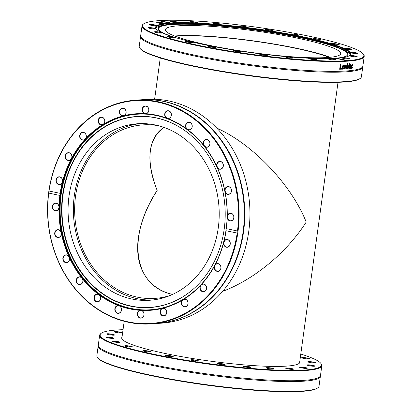 <?xml version="1.0" encoding="UTF-8"?>
<svg xmlns="http://www.w3.org/2000/svg" width="412" height="412" viewBox="0 0 412 412"><rect width="100%" height="100%" fill="white"/><g stroke="black" fill="none" stroke-linecap="round" stroke-linejoin="round"><path stroke-width="0.62" d="M101.239 333.272L100.749 333.638A112.126 13.838 7.8 0 0 99.653 335.224A112.126 13.838 7.8 0 0 172.643 358.419A112.126 13.838 7.8 0 0 296.918 370.877A112.126 13.838 7.8 0 0 321.829 365.66A112.126 13.838 7.8 0 0 321.2 363.837L320.824 363.348A111.688 13.781 -172.2 0 1 296.64 370.362A111.688 13.781 -172.2 0 1 166.453 356.766A111.688 13.781 -172.2 0 1 101.239 333.272A111.688 13.781 -172.2 0 1 123.044 329.698M300.786 354.047A111.688 13.781 -172.2 0 1 320.824 363.348M119.825 332.077A3.929 0.484 7.8 0 0 115.942 331.603A3.929 0.484 7.8 0 0 114.361 331.84A3.929 0.484 7.8 0 0 118.167 332.793A3.929 0.484 7.8 0 0 122.086 332.901A3.929 0.484 7.8 0 0 119.825 332.077M109.494 337.16A3.929 0.484 7.8 0 0 106.023 337.232A3.929 0.484 7.8 0 0 109.829 338.18A3.929 0.484 7.8 0 0 113.748 338.288A3.929 0.484 7.8 0 0 109.494 337.16M126.309 345.683A3.929 0.484 7.8 0 0 124.723 345.92A3.929 0.484 7.8 0 0 128.529 346.868A3.929 0.484 7.8 0 0 132.448 346.976A3.929 0.484 7.8 0 0 130.604 346.24A3.929 0.484 7.8 0 0 126.309 345.683M165.768 355.365A3.929 0.484 7.8 0 0 165.449 355.577A3.929 0.484 7.8 0 0 169.255 356.529A3.929 0.484 7.8 0 0 173.174 356.637A3.929 0.484 7.8 0 0 170.398 355.721A3.929 0.484 7.8 0 0 165.768 355.365M217.289 363.616L217.289 363.616A3.929 0.484 7.8 0 0 221.095 364.568A3.929 0.484 7.8 0 0 225.014 364.677A3.929 0.484 7.8 0 0 221.239 363.605A3.929 0.484 7.8 0 0 217.289 363.616M267.074 368.215A3.929 0.484 7.8 0 0 271.163 368.956A3.929 0.484 7.8 0 0 274.083 368.941A3.929 0.484 7.8 0 0 270.293 367.875A3.929 0.484 7.8 0 0 266.358 367.885A3.929 0.484 7.8 0 0 267.074 368.215M301.78 367.937A3.929 0.484 7.8 0 0 307.223 368.292A3.929 0.484 7.8 0 0 303.433 367.226A3.929 0.484 7.8 0 0 299.498 367.236A3.929 0.484 7.8 0 0 301.78 367.937M312.105 362.854A3.929 0.484 7.8 0 0 315.561 362.9A3.929 0.484 7.8 0 0 311.776 361.834A3.929 0.484 7.8 0 0 307.836 361.844A3.929 0.484 7.8 0 0 312.105 362.854M299.776 361.412A89.924 11.098 -172.2 0 1 299.89 362.21A89.924 11.098 -172.2 0 1 279.913 366.397A89.924 11.098 -172.2 0 1 180.25 356.406A89.924 11.098 -172.2 0 1 121.71 337.804A89.924 11.098 -172.2 0 1 122.034 337.062M306.976 358.893A3.929 0.484 7.8 0 0 309.443 358.837A3.929 0.484 7.8 0 0 305.653 357.771A3.929 0.484 7.8 0 0 301.718 357.781A3.929 0.484 7.8 0 0 306.976 358.893M310.334 365.938A3.929 0.484 7.8 0 0 314.804 366.129A3.929 0.484 7.8 0 0 311.019 365.058A3.929 0.484 7.8 0 0 307.079 365.068A3.929 0.484 7.8 0 0 310.334 365.938M287.02 368.714A3.929 0.484 7.8 0 0 290.898 369.312A3.929 0.484 7.8 0 0 293.334 369.255A3.929 0.484 7.8 0 0 289.543 368.184A3.929 0.484 7.8 0 0 285.609 368.194A3.929 0.484 7.8 0 0 287.02 368.714M243.286 366.474A3.929 0.484 7.8 0 0 247.36 367.334A3.929 0.484 7.8 0 0 250.779 367.38A3.929 0.484 7.8 0 0 246.989 366.309A3.929 0.484 7.8 0 0 243.054 366.32A3.929 0.484 7.8 0 0 243.286 366.474M190.849 359.825A3.929 0.484 7.8 0 0 190.823 359.954A3.929 0.484 7.8 0 0 194.624 360.902A3.929 0.484 7.8 0 0 198.543 361.01A3.929 0.484 7.8 0 0 195.273 360.016A3.929 0.484 7.8 0 0 190.849 359.825M143.752 350.545A3.929 0.484 7.8 0 0 142.902 350.792A3.929 0.484 7.8 0 0 146.708 351.74A3.929 0.484 7.8 0 0 150.627 351.848A3.929 0.484 7.8 0 0 148.335 351.024A3.929 0.484 7.8 0 0 143.752 350.545M114.624 341.121A3.929 0.484 7.8 0 0 112.141 341.296A3.929 0.484 7.8 0 0 115.947 342.243A3.929 0.484 7.8 0 0 119.866 342.351A3.929 0.484 7.8 0 0 114.624 341.121M111.266 334.075A3.929 0.484 7.8 0 0 106.78 334.008A3.929 0.484 7.8 0 0 110.586 334.956A3.929 0.484 7.8 0 0 114.505 335.064A3.929 0.484 7.8 0 0 111.266 334.075M321.829 365.66L320.484 375.476A112.126 13.838 -172.2 0 1 318.481 377.624A112.126 13.838 -172.2 0 1 295.574 380.698A112.126 13.838 -172.2 0 1 180.513 369.847A112.126 13.838 -172.2 0 1 99.658 347.646A112.126 13.838 -172.2 0 1 98.308 345.045L99.653 335.224M97.474 357.534L97.85 358.018A111.688 13.781 7.8 0 0 182.974 381.553A111.688 13.781 7.8 0 0 301.543 391.4L302.279 391.024L302.774 390.993L302.645 391.323A111.688 13.781 7.8 0 0 317.436 388.099L317.93 387.733A112.126 13.838 -172.2 0 1 302.774 390.993L302.279 391.024A112.126 13.838 -172.2 0 1 183.222 381.208A112.126 13.838 -172.2 0 1 97.474 357.534A112.126 13.838 -172.2 0 1 96.846 355.711L98.19 345.889A112.126 13.838 -172.2 0 1 98.303 345.472M320.376 375.893A112.126 13.838 -172.2 0 1 320.371 376.326L319.027 386.142A112.126 13.838 -172.2 0 1 317.93 387.733M320.371 376.326A112.126 13.838 -172.2 0 1 295.456 381.543A112.126 13.838 -172.2 0 1 171.181 369.085A112.126 13.838 -172.2 0 1 98.19 345.889M302.645 391.323L301.945 391.173M114.557 331.974A3.708 0.458 -172.2 0 1 119.707 332.309A3.708 0.458 -172.2 0 1 121.859 332.978M106.976 334.142A3.708 0.458 -172.2 0 1 111.204 334.317A3.708 0.458 -172.2 0 1 114.279 335.141M106.219 337.366A3.708 0.458 -172.2 0 1 109.489 337.407A3.708 0.458 -172.2 0 1 113.521 338.365M112.337 341.43A3.708 0.458 -172.2 0 1 114.675 341.373A3.708 0.458 -172.2 0 1 119.64 342.429M124.918 346.054A3.708 0.458 -172.2 0 1 126.412 345.941A3.708 0.458 -172.2 0 1 130.079 346.389A3.708 0.458 -172.2 0 1 132.221 347.053M143.098 350.926A3.708 0.458 -172.2 0 1 143.896 350.803A3.708 0.458 -172.2 0 1 147.81 351.178A3.708 0.458 -172.2 0 1 150.401 351.925M165.645 355.711A3.708 0.458 -172.2 0 1 165.938 355.623A3.708 0.458 -172.2 0 1 169.888 355.891A3.708 0.458 -172.2 0 1 172.947 356.715M191.019 360.088A3.708 0.458 -172.2 0 1 191.034 360.078A3.708 0.458 -172.2 0 1 194.778 360.191A3.708 0.458 -172.2 0 1 198.321 361.087M217.49 363.755A3.708 0.458 -172.2 0 1 221.192 363.848A3.708 0.458 -172.2 0 1 224.787 364.754M243.25 366.459A3.708 0.458 -172.2 0 1 246.958 366.556A3.708 0.458 -172.2 0 1 250.553 367.458M266.554 368.019A3.708 0.458 -172.2 0 1 270.262 368.117A3.708 0.458 -172.2 0 1 273.856 369.018M285.804 368.333A3.708 0.458 -172.2 0 1 289.512 368.426A3.708 0.458 -172.2 0 1 293.107 369.332M299.694 367.37A3.708 0.458 -172.2 0 1 303.402 367.468A3.708 0.458 -172.2 0 1 306.997 368.369M307.28 365.202A3.708 0.458 -172.2 0 1 310.983 365.3A3.708 0.458 -172.2 0 1 314.577 366.206M308.037 361.978A3.708 0.458 -172.2 0 1 311.74 362.076A3.708 0.458 -172.2 0 1 315.334 362.982M301.914 357.915A3.708 0.458 -172.2 0 1 305.622 358.013A3.708 0.458 -172.2 0 1 309.216 358.919M336.115 58.622L336.846 58.246L347.944 60.6L347.702 61.239L346.842 60.677L335.744 58.324A98.53 12.159 7.8 0 1 329.409 58.586L328.395 58.607A3.929 0.484 7.8 0 0 327.988 58.828A3.929 0.484 7.8 0 0 329.399 59.343A3.929 0.484 7.8 0 0 333.277 59.941A3.929 0.484 7.8 0 0 335.713 59.884A3.929 0.484 7.8 0 0 333.782 59.132A3.929 0.484 7.8 0 0 329.409 58.586M347.702 61.239L347.465 61.172A112.126 13.838 7.8 0 1 339.297 61.506A112.126 13.838 7.8 0 1 215.023 49.054A112.126 13.838 7.8 0 1 142.032 25.858L140.683 35.674A112.126 13.838 -172.2 0 0 142.037 38.28A112.126 13.838 -172.2 0 0 181.646 52.267A112.126 13.838 -172.2 0 0 337.953 71.328A112.126 13.838 -172.2 0 0 360.861 68.253A112.126 13.838 -172.2 0 0 362.864 66.111L364.208 56.289A112.126 13.838 7.8 0 0 363.58 54.466L363.204 53.982A111.688 13.781 -172.2 0 1 347.944 60.6M158.775 20.976L159.511 20.6L170.609 22.954L170.62 23.489L170.125 23.525L169.512 23.031L158.414 20.677A111.688 13.781 -172.2 0 0 143.618 23.901L143.124 24.267A112.126 13.838 7.8 0 0 142.032 25.858M349.551 55.605A98.087 12.103 -172.2 0 0 350.303 54.384A98.087 12.103 -172.2 0 0 280.629 33.068A98.087 12.103 -172.2 0 0 170.62 23.489L170.125 23.525A98.087 12.103 -172.2 0 0 155.937 27.759A98.087 12.103 -172.2 0 0 156.318 29.113M169.512 23.031A98.53 12.159 7.8 0 0 164.414 23.561L163.755 23.654A98.53 12.159 7.8 0 0 156.915 25.611L156.658 25.776A98.53 12.159 7.8 0 0 155.978 28.686L156.143 28.907A98.53 12.159 7.8 0 0 161.664 32.574L162.235 32.836A98.53 12.159 7.8 0 0 173.586 37.013L174.528 37.301A98.53 12.159 7.8 0 0 190.931 41.7L192.183 41.993A98.53 12.159 7.8 0 0 212.52 46.309L213.988 46.592A98.53 12.159 7.8 0 0 236.879 50.537L238.471 50.784A98.53 12.159 7.8 0 0 262.351 54.09L263.953 54.286A98.53 12.159 7.8 0 0 287.195 56.727L288.699 56.856A98.53 12.159 7.8 0 0 309.721 58.267L311.024 58.324A98.53 12.159 7.8 0 0 328.395 58.607M155.978 28.686L156.143 28.907A3.929 0.484 7.8 0 1 156.127 28.922A3.929 0.484 7.8 0 1 152.203 28.814A3.929 0.484 7.8 0 1 148.402 27.862A3.929 0.484 7.8 0 1 151.873 27.795A3.929 0.484 7.8 0 1 155.978 28.686M156.915 25.611L156.658 25.776A3.929 0.484 7.8 0 1 152.522 25.523A3.929 0.484 7.8 0 1 149.159 24.638A3.929 0.484 7.8 0 1 153.645 24.71A3.929 0.484 7.8 0 1 156.915 25.611M346.842 60.677A111.688 13.781 -172.2 0 1 215.064 48.554A111.688 13.781 -172.2 0 1 143.618 23.901M309.721 58.267A3.929 0.484 7.8 0 0 308.732 58.514A3.929 0.484 7.8 0 0 309.448 58.844A3.929 0.484 7.8 0 0 313.537 59.586A3.929 0.484 7.8 0 0 316.457 59.575A3.929 0.484 7.8 0 0 314.953 58.911A3.929 0.484 7.8 0 0 311.024 58.324M287.195 56.727A3.929 0.484 7.8 0 0 285.434 56.954A3.929 0.484 7.8 0 0 285.665 57.108A3.929 0.484 7.8 0 0 289.734 57.968A3.929 0.484 7.8 0 0 293.159 58.01A3.929 0.484 7.8 0 0 288.699 56.856M262.351 54.09A3.929 0.484 7.8 0 0 259.668 54.245A3.929 0.484 7.8 0 0 259.668 54.25A3.929 0.484 7.8 0 0 263.474 55.198A3.929 0.484 7.8 0 0 267.393 55.306A3.929 0.484 7.8 0 0 263.953 54.286M236.879 50.537A3.929 0.484 7.8 0 0 233.228 50.455A3.929 0.484 7.8 0 0 233.197 50.583A3.929 0.484 7.8 0 0 237.003 51.531A3.929 0.484 7.8 0 0 240.922 51.644A3.929 0.484 7.8 0 0 238.471 50.784M212.52 46.309A3.929 0.484 7.8 0 0 208.142 46A3.929 0.484 7.8 0 0 207.828 46.211A3.929 0.484 7.8 0 0 211.629 47.159A3.929 0.484 7.8 0 0 215.553 47.267A3.929 0.484 7.8 0 0 213.988 46.592M190.931 41.7A3.929 0.484 7.8 0 0 186.131 41.174A3.929 0.484 7.8 0 0 185.282 41.421A3.929 0.484 7.8 0 0 189.087 42.374A3.929 0.484 7.8 0 0 193.007 42.482A3.929 0.484 7.8 0 0 192.183 41.993M173.586 37.013A3.929 0.484 7.8 0 0 168.688 36.318A3.929 0.484 7.8 0 0 167.102 36.55A3.929 0.484 7.8 0 0 170.903 37.502A3.929 0.484 7.8 0 0 174.822 37.61A3.929 0.484 7.8 0 0 174.528 37.301M161.664 32.574A3.929 0.484 7.8 0 0 157.003 31.75A3.929 0.484 7.8 0 0 154.521 31.925A3.929 0.484 7.8 0 0 158.326 32.878A3.929 0.484 7.8 0 0 162.246 32.986A3.929 0.484 7.8 0 0 162.235 32.836M164.414 23.561A3.929 0.484 7.8 0 0 164.465 23.53A3.929 0.484 7.8 0 0 162.199 22.712A3.929 0.484 7.8 0 0 158.321 22.238A3.929 0.484 7.8 0 0 156.74 22.475A3.929 0.484 7.8 0 0 159.604 23.278A3.929 0.484 7.8 0 0 163.755 23.654M336.846 58.246A98.53 12.159 7.8 0 0 341.945 57.721L342.599 57.623A98.53 12.159 7.8 0 0 349.443 55.672L349.695 55.502A98.53 12.159 7.8 0 0 349.834 55.404A98.53 12.159 7.8 0 0 350.38 52.597L350.215 52.37A98.53 12.159 7.8 0 0 344.695 48.704L344.123 48.441A98.53 12.159 7.8 0 0 332.772 44.269L331.83 43.976A98.53 12.159 7.8 0 0 315.427 39.583L314.176 39.284A98.53 12.159 7.8 0 0 293.838 34.969L292.366 34.685A98.53 12.159 7.8 0 0 269.479 30.74L267.888 30.493A98.53 12.159 7.8 0 0 244.007 27.187L242.405 26.991A98.53 12.159 7.8 0 0 219.163 24.55L217.66 24.421A98.53 12.159 7.8 0 0 196.637 23.01L195.329 22.954A98.53 12.159 7.8 0 0 177.963 22.67L176.944 22.691A98.53 12.159 7.8 0 0 170.609 22.954M350.38 52.597L350.215 52.37A3.929 0.484 7.8 0 1 354.567 52.525A3.929 0.484 7.8 0 1 357.94 53.534A3.929 0.484 7.8 0 1 354.485 53.488A3.929 0.484 7.8 0 1 350.38 52.597M308.933 58.653A3.708 0.458 -172.2 0 1 312.636 58.746A3.708 0.458 -172.2 0 1 316.236 59.652M285.629 57.088A3.708 0.458 -172.2 0 1 289.337 57.186A3.708 0.458 -172.2 0 1 292.932 58.092M259.864 54.384A3.708 0.458 -172.2 0 1 263.572 54.482A3.708 0.458 -172.2 0 1 267.167 55.383M233.398 50.717A3.708 0.458 -172.2 0 1 233.413 50.707A3.708 0.458 -172.2 0 1 237.157 50.825A3.708 0.458 -172.2 0 1 240.696 51.721M208.024 46.345A3.708 0.458 -172.2 0 1 208.312 46.252A3.708 0.458 -172.2 0 1 212.262 46.52A3.708 0.458 -172.2 0 1 215.327 47.344M185.477 41.561A3.708 0.458 -172.2 0 1 186.27 41.432A3.708 0.458 -172.2 0 1 190.19 41.813A3.708 0.458 -172.2 0 1 192.78 42.56M167.298 36.689A3.708 0.458 -172.2 0 1 168.786 36.575A3.708 0.458 -172.2 0 1 172.458 37.023A3.708 0.458 -172.2 0 1 174.6 37.688M154.716 32.064A3.708 0.458 -172.2 0 1 157.054 32.007A3.708 0.458 -172.2 0 1 162.019 33.063M148.598 28.001A3.708 0.458 -172.2 0 1 151.868 28.042A3.708 0.458 -172.2 0 1 155.901 29M149.355 24.777A3.708 0.458 -172.2 0 1 153.583 24.947A3.708 0.458 -172.2 0 1 156.658 25.776M156.936 22.608A3.708 0.458 -172.2 0 1 162.081 22.938A3.708 0.458 -172.2 0 1 164.249 23.628M177.963 22.67A3.929 0.484 7.8 0 0 178.355 22.572A3.929 0.484 7.8 0 0 176.959 21.934A3.929 0.484 7.8 0 0 172.643 21.3A3.929 0.484 7.8 0 0 170.63 21.512A3.929 0.484 7.8 0 0 173.014 22.233A3.929 0.484 7.8 0 0 176.944 22.691M170.826 21.651A3.708 0.458 -172.2 0 1 173.107 21.589A3.708 0.458 -172.2 0 1 176.789 22.155A3.708 0.458 -172.2 0 1 178.128 22.65M139.853 48.163L140.229 48.652A111.688 13.781 7.8 0 0 248.385 75.648A111.688 13.781 7.8 0 0 359.815 78.728L360.309 78.362A112.126 13.838 -172.2 0 1 336.491 81.993A112.126 13.838 -172.2 0 1 218.793 70.699A112.126 13.838 -172.2 0 1 139.853 48.163A112.126 13.838 -172.2 0 1 139.225 46.34L140.569 36.524A112.126 13.838 -172.2 0 1 140.677 36.107M159.511 20.6A111.688 13.781 -172.2 0 1 278.079 30.447A111.688 13.781 -172.2 0 1 363.204 53.982M347.96 61.136A112.126 13.838 7.8 0 0 364.208 56.289M352.178 67.367L352.075 68.119L351.518 68.495L351.178 68.093L351.158 66.564L351.606 64.993L352.286 64.38L352.76 64.622L352.657 65.374L352.198 64.967L351.472 66.528L351.786 67.949L352.358 67.408A112.126 13.838 7.8 0 0 352.378 67.408L352.275 68.155L351.57 68.531M352.286 64.38L352.76 64.622L352.456 65.333M352.481 65.101L352.002 64.926L351.281 66.486L351.637 67.923M350.267 68.608L350.324 68.186L349.633 68.778L349.268 68.464L349.737 66.378L350.643 65.863L350.597 65.276L349.68 65.503A112.126 13.838 -172.2 0 1 349.659 65.503L349.752 64.818L350.895 64.823L350.581 68.572A112.126 13.838 -172.2 0 1 350.267 68.608M349.479 68.747L349.268 68.464M350.597 65.276L349.489 65.462M350.365 64.586L350.895 64.823L350.385 68.536L350.071 68.567M346.878 64.962A112.126 13.838 7.8 0 0 347.239 64.936L346.157 68.948A112.126 13.838 -172.2 0 1 345.822 68.969L345.714 65.935L344.762 69.031A112.126 13.838 -172.2 0 1 344.422 69.051L344.391 65.106A112.126 13.838 7.8 0 0 344.782 65.086L344.756 68.14L345.699 65.034A112.126 13.838 7.8 0 0 346.003 65.019L346.106 68.062L346.878 64.962M343.587 68.073L343.49 68.804L342.66 69.175L341.945 67.207L343.32 65.044L343.922 65.457L343.938 67.171A112.126 13.838 -172.2 0 1 342.341 67.238L342.918 68.634L343.747 68.114A112.126 13.838 7.8 0 0 343.768 68.114L343.67 68.845L342.593 69.195M341.625 68.552L341.543 69.175A112.126 13.838 -172.2 0 1 339.673 69.237L340.4 63.937A112.126 13.838 7.8 0 0 340.832 63.927L340.194 68.598A112.126 13.838 7.8 0 0 341.625 68.552M349.35 63.463A112.126 13.838 7.8 0 0 349.706 63.433L348.068 68.809A112.126 13.838 -172.2 0 1 347.682 68.84L347.455 63.613A112.126 13.838 7.8 0 0 347.852 63.587L348.006 67.923L349.35 63.463M196.637 23.01A3.929 0.484 7.8 0 0 197.606 22.881A3.929 0.484 7.8 0 0 196.905 22.433A3.929 0.484 7.8 0 0 192.358 21.651A3.929 0.484 7.8 0 0 189.881 21.826A3.929 0.484 7.8 0 0 195.329 22.954M219.163 24.55A3.929 0.484 7.8 0 0 220.909 24.442A3.929 0.484 7.8 0 0 220.693 24.169A3.929 0.484 7.8 0 0 216.145 23.257A3.929 0.484 7.8 0 0 213.184 23.386A3.929 0.484 7.8 0 0 217.66 24.421M244.007 27.187A3.929 0.484 7.8 0 0 246.675 27.151A3.929 0.484 7.8 0 0 246.69 27.032A3.929 0.484 7.8 0 0 242.411 26.018A3.929 0.484 7.8 0 0 238.95 26.09A3.929 0.484 7.8 0 0 242.405 26.991M269.479 30.74A3.929 0.484 7.8 0 0 273.13 30.823A3.929 0.484 7.8 0 0 273.141 30.812A3.929 0.484 7.8 0 0 269.355 29.746A3.929 0.484 7.8 0 0 265.416 29.757A3.929 0.484 7.8 0 0 267.888 30.493M293.838 34.969A3.929 0.484 7.8 0 0 298.211 35.278A3.929 0.484 7.8 0 0 298.515 35.19A3.929 0.484 7.8 0 0 294.724 34.119A3.929 0.484 7.8 0 0 290.79 34.129A3.929 0.484 7.8 0 0 292.366 34.685M315.427 39.583A3.929 0.484 7.8 0 0 320.227 40.103A3.929 0.484 7.8 0 0 321.061 39.974A3.929 0.484 7.8 0 0 317.271 38.903A3.929 0.484 7.8 0 0 313.336 38.919A3.929 0.484 7.8 0 0 314.176 39.284M332.772 44.269A3.929 0.484 7.8 0 0 337.67 44.959A3.929 0.484 7.8 0 0 339.241 44.846A3.929 0.484 7.8 0 0 335.456 43.775A3.929 0.484 7.8 0 0 331.516 43.79A3.929 0.484 7.8 0 0 331.83 43.976M344.695 48.704A3.929 0.484 7.8 0 0 349.355 49.528A3.929 0.484 7.8 0 0 351.822 49.471A3.929 0.484 7.8 0 0 348.032 48.4A3.929 0.484 7.8 0 0 344.097 48.415A3.929 0.484 7.8 0 0 344.123 48.441M349.443 55.672A3.929 0.484 7.8 0 0 349.458 55.702A3.929 0.484 7.8 0 0 352.713 56.568A3.929 0.484 7.8 0 0 357.183 56.758A3.929 0.484 7.8 0 0 354.31 55.831A3.929 0.484 7.8 0 0 349.695 55.502M341.945 57.721A3.929 0.484 7.8 0 0 341.878 57.865A3.929 0.484 7.8 0 0 344.154 58.566A3.929 0.484 7.8 0 0 349.603 58.926A3.929 0.484 7.8 0 0 347.213 58.082A3.929 0.484 7.8 0 0 342.599 57.623M362.751 66.528A112.126 13.838 -172.2 0 1 362.745 66.955L361.401 76.776A112.126 13.838 -172.2 0 1 360.309 78.362M362.745 66.955A112.126 13.838 -172.2 0 1 337.835 72.172A112.126 13.838 -172.2 0 1 181.527 53.112A112.126 13.838 -172.2 0 1 140.569 36.524M347.666 63.546L348.006 67.923M349.515 63.396L347.877 68.768L347.491 68.799M341.45 68.51L341.368 69.139L339.503 69.195M340.662 63.886L340.194 68.598M342.413 66.729A112.126 13.838 7.8 0 0 343.634 66.677L343.613 65.884L343.222 65.596L342.233 66.687L342.712 65.925M343.613 65.884L343.042 65.554L343.433 65.843L343.042 65.554L342.537 65.889M343.139 65.003L343.742 65.415L343.809 66.765L343.757 67.13L342.166 67.197L342.738 68.593M345.817 64.978L346.106 68.062M344.602 65.044L344.756 68.14M345.714 65.935L344.581 68.989L344.236 69.01M347.048 64.9L345.972 68.907L345.637 68.928M349.834 68.15L350.401 67.63L350.55 66.528L349.958 66.744L349.68 68.119M349.644 68.109L349.371 67.455L349.767 66.708L350.55 66.528M350.174 64.545L350.7 64.782M350.401 65.24L350.092 65.137L350.401 65.24M350.324 68.186L349.443 68.742M352.281 65.065L352.002 64.926L352.281 65.065M352.085 64.344L352.559 64.581M328.184 58.962A3.708 0.458 -172.2 0 1 331.892 59.06A3.708 0.458 -172.2 0 1 335.486 59.961M342.073 58.004A3.708 0.458 -172.2 0 1 345.781 58.097A3.708 0.458 -172.2 0 1 349.376 59.004M349.654 55.836A3.708 0.458 -172.2 0 1 353.362 55.934A3.708 0.458 -172.2 0 1 356.957 56.835M350.411 52.612A3.708 0.458 -172.2 0 1 354.119 52.71A3.708 0.458 -172.2 0 1 357.714 53.611M344.278 48.565A3.708 0.458 -172.2 0 1 347.924 48.637A3.708 0.458 -172.2 0 1 351.596 49.548M331.712 43.924A3.708 0.458 -172.2 0 1 335.419 44.022A3.708 0.458 -172.2 0 1 339.014 44.923M313.532 39.052A3.708 0.458 -172.2 0 1 317.24 39.15A3.708 0.458 -172.2 0 1 320.835 40.052M290.985 34.268A3.708 0.458 -172.2 0 1 294.693 34.366A3.708 0.458 -172.2 0 1 298.288 35.267M265.616 29.891A3.708 0.458 -172.2 0 1 269.319 29.988A3.708 0.458 -172.2 0 1 272.914 30.89M246.443 27.223A3.708 0.458 -172.2 0 1 246.448 27.228A3.708 0.458 -172.2 0 0 242.838 26.322A3.708 0.458 -172.2 0 0 239.145 26.229M213.38 23.52A3.708 0.458 -172.2 0 1 216.594 23.556A3.708 0.458 -172.2 0 1 220.456 24.37A3.708 0.458 -172.2 0 1 220.683 24.519M190.076 21.96A3.708 0.458 -172.2 0 1 192.816 21.939A3.708 0.458 -172.2 0 1 196.699 22.639A3.708 0.458 -172.2 0 1 197.379 22.959M329.61 58.581A95.749 11.814 7.8 0 0 347.795 54.724A95.749 11.814 7.8 0 0 342.805 49.425A95.749 11.814 7.8 0 0 314.711 40.453A95.749 11.814 7.8 0 0 164.491 24.998A95.749 11.814 7.8 0 0 158.26 28.763A95.749 11.814 7.8 0 0 174.734 37.363M347.666 54.93A95.584 11.793 7.8 0 0 314.541 40.896A95.584 11.793 7.8 0 0 212.973 25.467A95.584 11.793 7.8 0 0 158.332 28.994M328.498 58.617A95.749 11.814 7.8 0 0 329.384 58.592M196.117 42.359A88.467 10.918 7.8 0 0 289.07 56.557A88.467 10.918 7.8 0 0 340.688 53.663A88.467 10.918 7.8 0 0 309.963 40.953A88.467 10.918 7.8 0 0 217.011 26.754A88.467 10.918 7.8 0 0 165.392 29.649A88.467 10.918 7.8 0 0 196.117 42.359M330.053 57.304A88.467 10.918 7.8 0 0 308.593 50.959A88.467 10.918 7.8 0 0 174.652 36.014M350.092 54.976A97.999 12.092 7.8 0 0 344.803 50.424L342.805 49.425M164.491 24.998L162.297 25.426A97.999 12.092 7.8 0 0 155.978 28.387M60.652 193.99L60.523 194.928L59.848 195.437L48.75 193.084L48.807 191.477L49.033 190.998L60.131 193.357L60.652 193.99A98.087 83.724 86 0 1 63.021 182.022A98.087 83.724 86 0 1 136.573 114.17A98.087 83.724 86 0 1 226.152 229.124L226.368 228.645L237.467 231.003L237.992 231.642L237.863 232.574L237.178 233.084L226.08 230.73L226.152 229.124M226.023 230.061A98.087 83.724 86 0 1 150.102 309.881A98.087 83.724 86 0 1 60.523 194.928M226.368 228.645A98.53 84.1 -94 0 0 227.228 217.706L227.264 216.084A98.53 84.1 -94 0 0 225.137 192.069L224.818 190.483A98.53 84.1 -94 0 0 217.459 167.792L216.8 166.35A98.53 84.1 -94 0 0 204.713 146.533L203.755 145.333A98.53 84.1 -94 0 0 187.764 129.739L186.585 128.858A98.53 84.1 -94 0 0 167.777 118.553L166.448 118.059A98.53 84.1 -94 0 0 146.106 113.738L144.72 113.66A98.53 84.1 -94 0 0 124.233 115.623L122.884 115.968A98.53 84.1 -94 0 0 103.644 124.079L102.423 124.821A98.53 84.1 -94 0 0 85.748 138.53L84.738 139.617A98.53 84.1 -94 0 0 71.755 157.987L71.029 159.351A98.53 84.1 -94 0 0 62.629 181.131L62.233 182.676A98.53 84.1 -94 0 0 60.131 193.357M49.033 190.998A111.688 95.332 86 0 1 158.146 102.238A111.688 95.332 86 0 1 237.467 231.003M62.629 181.131A3.929 3.353 -94 0 0 60.24 176.99A3.929 3.353 -94 0 0 56.14 179.272A3.929 3.353 -94 0 0 57.891 184.262A3.929 3.353 -94 0 0 62.233 182.676M71.755 157.987A3.929 3.353 -94 0 0 70.349 153.29A3.929 3.353 -94 0 0 65.863 154.237A3.929 3.353 -94 0 0 66.456 159.562A3.929 3.353 -94 0 0 71.029 159.351M85.748 138.53A3.929 3.353 -94 0 0 85.423 133.591A3.929 3.353 -94 0 0 80.85 133.143A3.929 3.353 -94 0 0 80.252 138.432A3.929 3.353 -94 0 0 84.738 139.617M103.644 124.079A3.929 3.353 -94 0 0 104.421 119.238A3.929 3.353 -94 0 0 100.08 117.425A3.929 3.353 -94 0 0 98.324 122.323A3.929 3.353 -94 0 0 102.423 124.821M124.233 115.623A3.929 3.353 -94 0 0 126.062 111.209A3.929 3.353 -94 0 0 122.246 108.155A3.929 3.353 -94 0 0 119.454 112.327A3.929 3.353 -94 0 0 122.884 115.968M146.106 113.738A3.929 3.353 -94 0 0 148.861 110.055A3.929 3.353 -94 0 0 145.827 105.961A3.929 3.353 -94 0 0 142.192 109.129A3.929 3.353 -94 0 0 144.72 113.66M167.777 118.553A3.929 3.353 -94 0 0 171.263 115.849A3.929 3.353 -94 0 0 169.229 111.003A3.929 3.353 -94 0 0 164.996 112.94A3.929 3.353 -94 0 0 166.448 118.059M187.764 129.739A3.929 3.353 -94 0 0 191.755 128.199A3.929 3.353 -94 0 0 190.844 122.925A3.929 3.353 -94 0 0 186.306 123.507A3.929 3.353 -94 0 0 186.585 128.858M204.713 146.533A3.929 3.353 -94 0 0 208.925 146.265A3.929 3.353 -94 0 0 209.208 140.925A3.929 3.353 -94 0 0 204.671 140.106A3.929 3.353 -94 0 0 203.755 145.333M217.459 167.792A3.929 3.353 -94 0 0 221.615 168.812A3.929 3.353 -94 0 0 223.072 163.77A3.929 3.353 -94 0 0 218.844 161.607A3.929 3.353 -94 0 0 216.8 166.35M225.137 192.069A3.929 3.353 -94 0 0 228.954 194.304A3.929 3.353 -94 0 0 231.482 189.906A3.929 3.353 -94 0 0 227.851 186.548A3.929 3.353 -94 0 0 224.818 190.483M227.228 217.706A3.929 3.353 -94 0 0 230.437 221.002A3.929 3.353 -94 0 0 233.872 217.546A3.929 3.353 -94 0 0 231.086 213.225A3.929 3.353 -94 0 0 227.264 216.084M237.992 231.642A112.126 95.708 -94 0 0 135.605 100.168A112.126 95.708 -94 0 0 51.526 177.727A112.126 95.708 -94 0 0 48.807 191.477M59.848 195.437A98.53 84.1 -94 0 0 58.983 206.381L58.947 208.003A98.53 84.1 -94 0 0 61.074 232.018L61.398 233.604A98.53 84.1 -94 0 0 68.752 256.29L69.417 257.737A98.53 84.1 -94 0 0 81.504 277.549L82.457 278.754A98.53 84.1 -94 0 0 98.447 294.343L99.632 295.224A98.53 84.1 -94 0 0 118.435 305.534L119.768 306.028A98.53 84.1 -94 0 0 140.106 310.344L141.496 310.427A98.53 84.1 -94 0 0 161.983 308.464L163.332 308.119A98.53 84.1 -94 0 0 182.567 300.008L183.788 299.267A98.53 84.1 -94 0 0 200.469 285.557L201.478 284.465A98.53 84.1 -94 0 0 214.456 266.095L215.182 264.731A98.53 84.1 -94 0 0 223.587 242.956L223.984 241.406A98.53 84.1 -94 0 0 226.08 230.73M70.37 153.465A3.708 3.167 86 0 1 71.791 157.523A3.708 3.167 86 0 1 68.964 160.278A3.708 3.167 86 0 1 65.549 156.797A3.708 3.167 86 0 1 68.454 152.883A3.708 3.167 86 0 1 70.37 153.465M85.397 133.73A3.708 3.167 86 0 1 86.056 137.618A3.708 3.167 86 0 1 83.353 139.915A3.708 3.167 86 0 1 79.943 136.439A3.708 3.167 86 0 1 82.843 132.52A3.708 3.167 86 0 1 85.397 133.73M104.37 119.331A3.708 3.167 86 0 1 101.841 124.723A3.708 3.167 86 0 1 98.427 121.241A3.708 3.167 86 0 1 101.331 117.322A3.708 3.167 86 0 1 104.37 119.331M125.99 111.25A3.708 3.167 86 0 1 123.167 115.731A3.708 3.167 86 0 1 119.753 112.249A3.708 3.167 86 0 1 122.652 108.33A3.708 3.167 86 0 1 125.99 111.25M148.784 110.035A3.708 3.167 86 0 1 145.874 113.552A3.708 3.167 86 0 1 142.459 110.071A3.708 3.167 86 0 1 145.364 106.157A3.708 3.167 86 0 1 148.784 110.035M171.201 115.772A3.708 3.167 86 0 1 168.42 118.337A3.708 3.167 86 0 1 165.006 114.86A3.708 3.167 86 0 1 167.905 110.941A3.708 3.167 86 0 1 171.201 115.772M191.709 128.07A3.708 3.167 86 0 1 189.263 129.765A3.708 3.167 86 0 1 185.853 126.283A3.708 3.167 86 0 1 188.753 122.364A3.708 3.167 86 0 1 191.709 124.197A3.708 3.167 86 0 1 191.709 128.07M208.91 146.09A3.708 3.167 86 0 1 206.989 147.043A3.708 3.167 86 0 1 203.574 143.561A3.708 3.167 86 0 1 206.479 139.647A3.708 3.167 86 0 1 209.626 141.908A3.708 3.167 86 0 1 208.91 146.09M221.641 168.606A3.708 3.167 86 0 1 220.384 169.008A3.708 3.167 86 0 1 216.975 165.526A3.708 3.167 86 0 1 219.874 161.607A3.708 3.167 86 0 1 223.17 164.331A3.708 3.167 86 0 1 221.641 168.606M229.02 194.078A3.708 3.167 86 0 1 228.542 194.155A3.708 3.167 86 0 1 225.127 190.674A3.708 3.167 86 0 1 228.032 186.754A3.708 3.167 86 0 1 231.415 189.953A3.708 3.167 86 0 1 229.02 194.078M230.56 220.775A3.708 3.167 86 0 1 227.481 217.093A3.708 3.167 86 0 1 230.39 213.375A3.708 3.167 86 0 1 233.805 216.856A3.708 3.167 86 0 1 230.9 220.775A3.708 3.167 86 0 1 230.56 220.775M223.587 242.956A3.929 3.353 -94 0 0 225.972 247.097A3.929 3.353 -94 0 0 230.076 244.816A3.929 3.353 -94 0 0 228.325 239.82A3.929 3.353 -94 0 0 223.984 241.406M226.142 246.876A3.708 3.167 86 0 1 223.896 242.884A3.708 3.167 86 0 1 226.791 239.65A3.708 3.167 86 0 1 230.205 243.132A3.708 3.167 86 0 1 227.3 247.051A3.708 3.167 86 0 1 226.142 246.876M237.178 233.084A111.688 95.332 86 0 1 128.065 321.849A111.688 95.332 86 0 1 48.75 193.084M48.678 192.414A112.126 95.708 -94 0 0 151.07 323.889A112.126 95.708 -94 0 0 237.863 232.574M135.605 100.168L140.796 99.807A112.126 95.708 86 0 1 175.847 104.993A112.126 95.708 86 0 1 240.34 245.964A112.126 95.708 86 0 1 156.261 323.528L151.07 323.889M214.456 266.095A3.929 3.353 -94 0 0 215.862 270.797A3.929 3.353 -94 0 0 220.348 269.85A3.929 3.353 -94 0 0 219.756 264.525A3.929 3.353 -94 0 0 215.182 264.731M200.469 285.557A3.929 3.353 -94 0 0 200.793 290.496A3.929 3.353 -94 0 0 205.361 290.944A3.929 3.353 -94 0 0 205.964 285.65A3.929 3.353 -94 0 0 201.478 284.465M182.567 300.008A3.929 3.353 -94 0 0 181.79 304.849A3.929 3.353 -94 0 0 186.131 306.662A3.929 3.353 -94 0 0 187.887 301.759A3.929 3.353 -94 0 0 183.788 299.267M161.983 308.464A3.929 3.353 -94 0 0 160.155 312.873A3.929 3.353 -94 0 0 163.971 315.932A3.929 3.353 -94 0 0 166.762 311.755A3.929 3.353 -94 0 0 163.332 308.119M140.106 310.344A3.929 3.353 -94 0 0 137.356 314.032A3.929 3.353 -94 0 0 140.384 318.121A3.929 3.353 -94 0 0 144.02 314.959A3.929 3.353 -94 0 0 141.496 310.427M118.435 305.534A3.929 3.353 -94 0 0 114.948 308.238A3.929 3.353 -94 0 0 116.987 313.084A3.929 3.353 -94 0 0 121.221 311.142A3.929 3.353 -94 0 0 119.768 306.028M98.447 294.343A3.929 3.353 -94 0 0 94.461 295.888A3.929 3.353 -94 0 0 95.368 301.157A3.929 3.353 -94 0 0 99.91 300.58A3.929 3.353 -94 0 0 99.632 295.224M81.504 277.549A3.929 3.353 -94 0 0 77.286 277.822A3.929 3.353 -94 0 0 77.003 283.157A3.929 3.353 -94 0 0 81.54 283.976A3.929 3.353 -94 0 0 82.457 278.754M68.752 256.29A3.929 3.353 -94 0 0 64.602 255.275A3.929 3.353 -94 0 0 63.144 260.317A3.929 3.353 -94 0 0 67.372 262.475A3.929 3.353 -94 0 0 69.417 257.737M61.074 232.018A3.929 3.353 -94 0 0 57.263 229.783A3.929 3.353 -94 0 0 54.729 234.181A3.929 3.353 -94 0 0 58.36 237.539A3.929 3.353 -94 0 0 61.398 233.604M58.983 206.381A3.929 3.353 -94 0 0 55.775 203.08A3.929 3.353 -94 0 0 52.345 206.536A3.929 3.353 -94 0 0 55.126 210.862A3.929 3.353 -94 0 0 58.947 208.003M141.017 99.792A112.126 95.708 86 0 1 141.244 99.776L146.435 99.416A112.126 95.708 86 0 1 245.979 245.578A112.126 95.708 86 0 1 161.901 323.137L156.704 323.497A112.126 95.708 86 0 1 156.483 323.513M141.244 99.776A112.126 95.708 86 0 1 176.295 104.962A112.126 95.708 86 0 1 240.788 245.933A112.126 95.708 86 0 1 156.704 323.497M60.301 177.191A3.708 3.167 86 0 1 62.547 181.187A3.708 3.167 86 0 1 59.652 184.422A3.708 3.167 86 0 1 56.238 180.94A3.708 3.167 86 0 1 59.143 177.021A3.708 3.167 86 0 1 60.301 177.191M55.883 203.291A3.708 3.167 86 0 1 58.962 206.978A3.708 3.167 86 0 1 56.053 210.692A3.708 3.167 86 0 1 52.638 207.215A3.708 3.167 86 0 1 55.543 203.296A3.708 3.167 86 0 1 55.883 203.291M57.422 229.989A3.708 3.167 86 0 1 57.901 229.911A3.708 3.167 86 0 1 61.316 233.393A3.708 3.167 86 0 1 58.411 237.312A3.708 3.167 86 0 1 55.028 234.114A3.708 3.167 86 0 1 57.422 229.989M64.802 255.466A3.708 3.167 86 0 1 66.059 255.059A3.708 3.167 86 0 1 69.468 258.54A3.708 3.167 86 0 1 66.569 262.459A3.708 3.167 86 0 1 63.273 259.735A3.708 3.167 86 0 1 64.802 255.466M77.533 277.976A3.708 3.167 86 0 1 79.454 277.024A3.708 3.167 86 0 1 82.869 280.505A3.708 3.167 86 0 1 79.964 284.424A3.708 3.167 86 0 1 76.817 282.158A3.708 3.167 86 0 1 77.533 277.976M94.734 295.996A3.708 3.167 86 0 1 97.18 294.307A3.708 3.167 86 0 1 100.59 297.788A3.708 3.167 86 0 1 97.69 301.708A3.708 3.167 86 0 1 94.734 299.874A3.708 3.167 86 0 1 94.734 295.996M115.242 308.294A3.708 3.167 86 0 1 118.023 305.73A3.708 3.167 86 0 1 121.437 309.211A3.708 3.167 86 0 1 118.538 313.13A3.708 3.167 86 0 1 115.242 308.294M137.66 314.032A3.708 3.167 86 0 1 140.569 310.514A3.708 3.167 86 0 1 143.984 313.996A3.708 3.167 86 0 1 141.079 317.915A3.708 3.167 86 0 1 137.66 314.032M160.453 312.821A3.708 3.167 86 0 1 163.276 308.341A3.708 3.167 86 0 1 166.69 311.822A3.708 3.167 86 0 1 163.791 315.736A3.708 3.167 86 0 1 160.453 312.821M182.073 304.736A3.708 3.167 86 0 1 184.602 299.344A3.708 3.167 86 0 1 188.016 302.825A3.708 3.167 86 0 1 185.112 306.744A3.708 3.167 86 0 1 182.073 304.736M201.046 290.336A3.708 3.167 86 0 1 200.387 286.448A3.708 3.167 86 0 1 203.09 284.151A3.708 3.167 86 0 1 206.5 287.633A3.708 3.167 86 0 1 203.6 291.552A3.708 3.167 86 0 1 201.046 290.336M216.073 270.602A3.708 3.167 86 0 1 214.652 266.549A3.708 3.167 86 0 1 217.479 263.788A3.708 3.167 86 0 1 220.894 267.27A3.708 3.167 86 0 1 217.989 271.189A3.708 3.167 86 0 1 216.073 270.602M118.234 302.398A95.749 81.725 -94 0 0 197.327 285.346A95.749 81.725 -94 0 0 186.724 131.979A95.749 81.725 -94 0 0 168.585 121.643A95.749 81.725 -94 0 0 65.58 180.585A95.749 81.725 -94 0 0 118.234 302.398M186.806 132.041A95.584 81.586 -94 0 0 168.776 121.782A95.584 81.586 -94 0 0 65.951 180.626A95.584 81.586 -94 0 0 118.512 302.228A95.584 81.586 -94 0 0 197.4 285.274M166.906 128.503A88.467 75.509 -94 0 0 137.541 123.749A88.467 75.509 -94 0 0 68.577 199.851A88.467 75.509 -94 0 0 120.381 295.507A88.467 75.509 -94 0 0 149.741 300.26A88.467 75.509 -94 0 0 218.71 224.159A88.467 75.509 -94 0 0 166.906 128.503M140.193 123.621A88.467 75.509 -94 0 0 73.722 201.025A88.467 75.509 -94 0 0 125.675 295.141A88.467 75.509 -94 0 0 152.383 300.024M149.474 114.443A97.999 83.646 -94 0 0 137.078 114.227A97.999 83.646 -94 0 0 60.677 198.527A97.999 83.646 -94 0 0 118.069 304.494A97.999 83.646 -94 0 0 150.591 309.757A97.999 83.646 -94 0 0 162.838 307.836M163.986 127.401C156.4 132.355 151.853 140.08 150.339 150.586C148.856 162.127 151.127 175.409 157.163 190.426C146.852 206.618 140.595 222.413 138.391 237.812C134.266 266.652 147.661 288.817 172.582 294.395C133.545 286.448 126.237 237.173 157.163 190.426C145.683 160.16 147.954 139.148 163.986 127.401M216.779 128.101C252.87 144.21 291.397 184.7 306.204 222.063C286.819 252.479 254.358 279.403 222.645 291.366C254.358 279.403 286.819 252.479 306.204 222.063C291.397 184.7 252.87 144.21 216.779 128.101M175.481 36.328A86.963 10.733 -172.2 0 1 253.123 41.03A86.963 10.733 -172.2 0 1 329.173 57.381M170.197 295.435A86.963 74.227 86 0 1 154.933 298.396A86.963 74.227 86 0 1 137.222 297.14A86.963 74.227 86 0 1 74.696 206.376A86.963 74.227 86 0 1 142.938 124.882A86.963 74.227 86 0 1 158.465 125.712M140.121 114.016L137.078 114.227M153.635 309.551L150.591 309.757M299.565 362.951L338.01 82.302M121.823 338.602L124.192 321.303M154.608 99.261L160.268 57.953"/></g></svg>
